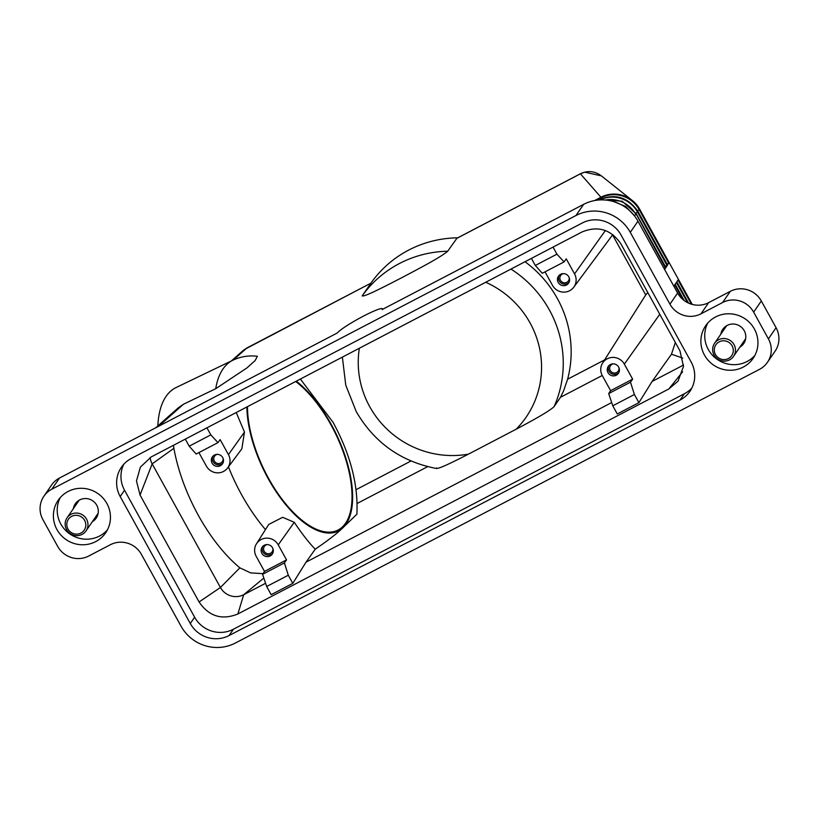 <?xml version="1.0" encoding="UTF-8"?>
<svg xmlns="http://www.w3.org/2000/svg" width="819" height="819" viewBox="0 0 819 819"><rect width="100%" height="100%" fill="white"/><g stroke="black" fill="none" stroke-linecap="round" stroke-linejoin="round"><path stroke-width="1.23" d="M673.832 286.179L678.46 279.443L669.236 262.735L665.458 266.656M667.536 265.08L664.608 269.471M665.867 267.506L664.229 268.786M575.982 215.51L51.832 489.199A23.034 22.389 34.5 0 0 43.898 496.222A23.034 22.389 34.5 0 0 40.95 502.446A23.034 22.389 34.5 0 0 42.926 519.676L57.688 546.406A23.034 22.389 34.5 0 0 71.355 557.534A23.034 22.389 34.5 0 0 88.718 556.029L110.35 544.737A23.034 22.389 -145.5 0 1 127.713 543.232A23.034 22.389 -145.5 0 1 141.39 554.361L181.04 626.197A40.315 39.179 34.5 0 0 204.975 645.659A40.315 39.179 34.5 0 0 235.35 643.038L759.51 369.338A23.034 22.389 34.5 0 0 767.434 362.326L775.102 351.167A23.034 22.389 -145.5 0 0 778.05 344.932A23.034 22.389 -145.5 0 0 776.074 327.702L761.312 300.972A23.034 22.389 -145.5 0 0 747.645 289.844A23.034 22.389 -145.5 0 0 730.282 291.349L708.65 302.641A23.034 22.389 34.5 0 1 691.287 304.146A23.034 22.389 34.5 0 1 677.61 293.028L637.96 221.181A40.315 39.179 -145.5 0 0 614.025 201.72A40.315 39.179 -145.5 0 0 583.65 204.34L575.982 215.51A40.315 39.179 34.5 0 1 606.367 212.889A40.315 39.179 34.5 0 1 630.292 232.35L637.96 221.181M776.074 327.702L768.406 338.871A23.034 22.389 34.5 0 1 770.392 356.101A23.034 22.389 34.5 0 1 767.434 362.326M692.239 304.422L678.46 279.443M51.832 489.199L59.49 478.04L337.541 332.852A25.727 2.774 151.1 0 1 360.176 317.864A25.727 2.774 151.1 0 1 382.227 308.65A25.727 2.774 151.1 0 1 382.135 309.562L583.65 204.34M580.64 173.689A5.764 1.208 62.4 0 0 580.507 173.72A5.764 1.208 62.4 0 0 580.405 173.812L600.931 197.246A28.798 27.989 -145.5 0 1 632.288 200.491A28.798 27.989 -145.5 0 1 639.721 209.275L669.236 262.735L667.116 264.24M456.869 238.319L447.706 251.228C440.366 257.555 417.117 269.553 402.303 277.416C387.756 284.889 364.199 297.328 362.213 295.864L370.935 283.149L246.877 347.973L233.313 360.002M157.852 425.89A111.333 51.024 64.3 0 1 176.157 387.51L233.036 360.135C240.827 356.531 248.935 355.241 257.371 356.275L255.139 360.575L246.908 367.936L215.725 388.708L183.466 404.228L158.599 426.289M243.161 350.532L246.877 347.973A5.764 1.208 -117.6 0 1 246.98 347.88A5.764 1.208 -117.6 0 1 247.113 347.85M183.466 404.228L178.399 407.739M370.915 283.169A111.333 108.21 34.5 0 1 457.77 237.817M456.388 238.575L580.405 173.812L584.694 172.174L601.371 175.87L632.288 200.491M243.223 350.471L231.388 360.923M295.7 381.48A87.305 40.008 -115.7 0 1 330.948 424.826A87.305 40.008 -115.7 0 1 337.602 530.262A87.305 40.008 -115.7 0 1 268.55 478.357A87.305 40.008 -115.7 0 1 247.481 406.654M236.241 412.53L244.471 432.074L241.84 448.812L227.641 467.936A12.715 12.357 34.5 0 1 206.398 466.134L198.915 452.59M263.012 573.658L250.624 572.89L239.844 567.843C224.529 554.995 210.698 537.499 198.331 515.376C186.169 493.079 178.01 470.73 173.874 448.321L173.515 445.28M262.571 574.314L266.666 586.517L271.161 594.676L292.792 583.384L288.298 575.225L284.377 562.919L262.571 574.314L264.506 571.396L256.204 556.357A12.715 12.357 34.5 0 1 256.49 543.785A12.715 12.357 34.5 0 1 278.245 544.85L286.537 559.889L264.506 571.396M683.548 365.028L652.129 381.439L638.902 402.651L617.27 413.953L612.776 405.794L634.408 394.502L630.487 382.197L608.681 393.581L612.776 405.794M611.691 402.549L306.019 562.162L292.792 583.384M265.581 583.282L243.693 594.707L263.841 578.081M237.868 613.984C221.888 620.413 208.958 616.41 199.078 601.965L140.049 495.034L136.476 480.937L140.377 467.117L151.177 456.941L582.145 231.91C598.126 225.481 611.066 229.484 620.945 243.929L679.965 350.86L683.486 366.431L678.019 381.193L668.847 388.953L237.868 613.984L243.693 594.707A17.281 16.789 34.5 0 1 220.424 587.489L239.844 567.843M668.847 388.953L682.606 371.816M608.681 393.581L610.616 390.663L602.313 375.634A12.715 12.357 34.5 0 1 602.6 363.052A12.715 12.357 34.5 0 1 624.344 364.127L632.647 379.156L630.487 382.197M610.616 390.663L632.647 379.156M608.005 372.655A6.143 5.968 34.5 0 1 608.261 366.4A6.143 5.968 34.5 0 1 618.652 367.096A6.143 5.968 34.5 0 1 618.396 373.351A6.143 5.968 34.5 0 1 608.005 372.655M618.847 372.573A6.143 5.968 34.5 0 1 608.834 365.694M618.969 367.751A4.719 4.586 34.5 0 1 610.257 370.526A4.719 4.586 34.5 0 1 613.277 363.851M634.408 394.502L638.902 402.651M675.347 342.485L671.457 354.238L652.129 381.439M602.6 363.052L645.546 295.209A15.694 15.254 34.5 0 1 645.72 294.953L647.768 292.516M682.759 358.077L671.457 354.238M524.999 261.742A111.333 108.21 34.5 0 1 557.34 298.495A111.333 108.21 34.5 0 1 567.608 379.217L563.595 390.868L560.513 397.276L554.125 406.582C549.395 411.373 529.76 422.01 516.175 429.207L468.478 454.125C455.129 460.984 436.292 470.434 436.558 467.966M300.358 379.043L333.026 422.256C350.419 454.31 358.374 484.961 356.879 514.199L342.178 528.439C336.537 533.886 327.559 540.806 315.233 549.201L306.019 562.162M266.666 586.517L288.298 575.225M286.537 559.889L284.377 562.919M261.896 553.378A6.143 5.968 34.5 0 1 262.152 547.123A6.143 5.968 34.5 0 1 272.543 547.819A6.143 5.968 34.5 0 1 272.287 554.074A6.143 5.968 34.5 0 1 261.896 553.378M262.725 546.427A6.143 5.968 -145.5 0 0 272.737 553.296M267.168 544.574A4.719 4.586 -145.5 0 0 264.148 551.248A4.719 4.586 -145.5 0 0 272.86 548.484M256.49 543.785L268.734 524.447L282.668 517.311L294.267 522.297C301.924 533.763 308.917 542.731 315.233 549.201M359.367 348.229A92.486 89.895 -145.5 0 0 369.727 406.674A92.486 89.895 -145.5 0 0 468.478 454.125M556.93 254.166L535.298 265.458L542.28 273.29L564.086 261.906L556.93 254.166L553.04 247.103M564.086 261.906L566.246 258.865L574.549 273.904A12.715 12.357 34.5 0 1 573.75 287.213A12.715 12.357 34.5 0 1 552.508 285.411L545.024 271.857M568.857 276.883A6.143 5.968 34.5 0 1 568.591 283.139A6.143 5.968 34.5 0 1 558.2 282.442A6.143 5.968 34.5 0 1 558.466 276.187A6.143 5.968 34.5 0 1 568.857 276.883M559.029 275.481A6.143 5.968 -145.5 0 0 569.041 282.35M563.482 273.638A4.719 4.586 -145.5 0 0 560.452 280.313A4.719 4.586 -145.5 0 0 569.164 277.539M531.408 258.405L535.298 265.458M516.175 429.207A92.486 89.895 -145.5 0 0 530.077 322.952A92.486 89.895 -145.5 0 0 485.708 282.258M217.977 442.629L210.821 434.889L189.189 446.181L196.171 454.023L217.977 442.629L220.137 439.598L228.44 454.627A12.715 12.357 34.5 0 1 227.641 467.936M206.931 427.835L210.821 434.889M222.748 457.606A6.143 5.968 34.5 0 1 222.481 463.861A6.143 5.968 34.5 0 1 212.09 463.165A6.143 5.968 34.5 0 1 212.356 456.91A6.143 5.968 34.5 0 1 222.748 457.606M222.932 463.073A6.143 5.968 34.5 0 1 212.92 456.203M223.055 458.261A4.719 4.586 34.5 0 1 214.343 461.036A4.719 4.586 34.5 0 1 217.373 454.361M189.189 446.181L185.299 439.127M199.078 601.965L220.424 587.489L152.17 463.851L173.874 448.321M140.049 495.034L152.17 463.851A17.281 16.789 34.5 0 1 150.133 457.514M730.282 291.349L722.624 302.518A23.034 22.389 34.5 0 1 739.977 301.013A23.034 22.389 34.5 0 1 753.654 312.141L761.312 300.972M677.61 293.028L669.952 304.187A23.034 22.389 -145.5 0 0 683.63 315.315A23.034 22.389 -145.5 0 0 700.992 313.81L708.65 302.641M743.672 341.595A12.674 12.316 -145.5 0 0 745.208 340.53M725.122 326.74A12.674 12.316 -145.5 0 0 724.682 328.562M739.844 347.174A12.674 12.316 -145.5 0 0 744.225 330.692A12.674 12.316 -145.5 0 0 720.853 334.142M123.802 464.219A28.798 27.989 -145.5 0 0 124.539 490.223L194.625 617.198A28.798 27.989 -145.5 0 0 233.425 629.227L684.356 393.765A28.798 27.989 -145.5 0 0 691.871 388.001M131.316 458.456L582.258 222.993A28.798 27.989 34.5 0 1 621.048 235.022L691.144 361.998A28.798 27.989 34.5 0 1 689.926 391.318A28.798 27.989 34.5 0 1 680.016 400.092L229.085 635.554A28.798 27.989 34.5 0 1 190.284 623.525L120.188 496.549A28.798 27.989 34.5 0 1 121.417 467.229A28.798 27.989 34.5 0 1 131.316 458.456M59.49 478.04A23.034 22.389 -145.5 0 0 51.566 485.053L43.898 496.222M96.181 516.113A12.674 12.316 -145.5 0 0 97.707 515.059M77.621 501.269A12.674 12.316 -145.5 0 0 77.181 503.081M92.342 521.703A12.674 12.316 -145.5 0 0 96.734 505.221A12.674 12.316 -145.5 0 0 73.352 508.671M722.624 302.518L700.992 313.81M768.406 338.871L753.654 312.141M707.77 323.044A28.798 27.989 -145.5 0 0 708.292 349.457A28.798 27.989 -145.5 0 0 754.903 355.395M754.381 328.982A28.798 27.989 34.5 0 1 753.163 358.302A28.798 27.989 34.5 0 1 704.453 355.047A28.798 27.989 34.5 0 1 705.681 325.716A28.798 27.989 34.5 0 1 754.381 328.982M60.268 497.573A28.798 27.989 -145.5 0 0 60.79 523.986A28.798 27.989 -145.5 0 0 107.402 529.913M106.879 503.501A28.798 27.989 34.5 0 1 105.661 532.831A28.798 27.989 34.5 0 1 56.961 529.565A28.798 27.989 34.5 0 1 58.18 500.245A28.798 27.989 34.5 0 1 106.879 503.501M669.952 304.187L630.292 232.35M86.538 519.133A11.517 11.19 34.5 0 1 86.056 530.866A11.517 11.19 34.5 0 1 66.574 529.565A11.517 11.19 34.5 0 1 67.066 517.833A11.517 11.19 34.5 0 1 86.538 519.133M67.987 529.064A9.603 9.326 34.5 0 1 71.693 516.369A9.603 9.326 34.5 0 1 84.623 520.382A9.603 9.326 34.5 0 1 80.917 533.077A9.603 9.326 34.5 0 1 67.987 529.064M714.066 355.036A11.517 11.19 34.5 0 1 714.557 343.315A11.517 11.19 34.5 0 1 734.039 344.615A11.517 11.19 34.5 0 1 733.548 356.347A11.517 11.19 34.5 0 1 714.066 355.036M732.114 345.853A9.603 9.326 34.5 0 1 728.408 358.548A9.603 9.326 34.5 0 1 715.478 354.545A9.603 9.326 34.5 0 1 719.184 341.84A9.603 9.326 34.5 0 1 732.114 345.853M598.556 200.031L599.242 199.979M637.868 211.65L635.933 213.206M599.928 199.938A28.389 27.59 34.5 0 1 637.551 212.111L667.065 265.571M682.718 299.344L674.723 284.879M687.51 302.6L676.392 282.463M691.369 304.166L678.05 280.037M621.529 204.883A28.389 27.59 34.5 0 1 628.582 209.725M636.209 214.066L665.407 267.987M605.282 200.02A28.389 27.59 34.5 0 1 635.892 214.527L634.264 215.622M639.721 209.275L639.209 209.695L668.724 263.155M594.574 200.573L600.931 197.246L600.962 197.829A28.389 27.59 34.5 0 1 639.209 209.695L637.591 210.79M596.263 200.286L600.962 197.829L601.218 198.73M233.036 360.135A111.333 51.024 64.3 0 0 215.725 388.708M246.888 406.971A88.298 40.469 64.3 0 0 268.202 478.654A88.298 40.469 64.3 0 0 342.178 528.439A88.298 40.469 64.3 0 0 331.306 424.518A88.298 40.469 64.3 0 0 296.294 381.173M228.44 466.871A111.333 51.024 64.3 0 0 241.523 494.594A111.333 51.024 64.3 0 0 265.469 529.606M624.344 364.127L659.776 314.281M612.571 234.91L645.72 294.953M560.513 397.276L602.231 375.491M357.186 503.45L427.682 466.635M278.245 544.85L294.267 522.297M411.005 460.995L356.101 489.66M574.549 273.904L605.364 230.548M554.125 406.582A111.333 108.21 -145.5 0 0 549.426 310.032A111.333 108.21 -145.5 0 0 510.954 269.082M604.596 359.91L567.608 379.217M228.44 454.627L244.471 432.074M447.706 251.228A111.333 108.21 -145.5 0 0 362.213 295.864M120.188 496.549L124.539 490.223M190.284 623.525L194.625 617.198M229.085 635.554L233.425 629.227M680.016 400.092L684.356 393.765M599.303 199.641C615.284 193.202 628.214 197.205 638.073 211.64L667.587 265.1M675.163 284.244L684.141 300.501M676.822 281.828L688.574 303.122M382.227 308.65L383.005 309.111M613.963 201.699L625.655 206.449L634.275 215.632M603.101 199.897L622.153 201.198L636.414 214.056L665.929 267.516M244.338 349.559L370.935 283.149M456.552 238.442L580.507 173.72C587.735 170.321 594.696 171.038 601.371 175.87M436.66 468.529C401.187 461.732 374.365 442.731 356.204 411.527L345.761 385.145L342.373 357.104M573.75 287.213L612.807 234.603M155.682 427.815L178.614 407.555M86.056 530.866L98.147 513.237M67.066 517.833L79.156 500.204M714.557 343.315L726.658 325.686M733.548 356.347L745.648 338.718"/></g></svg>
